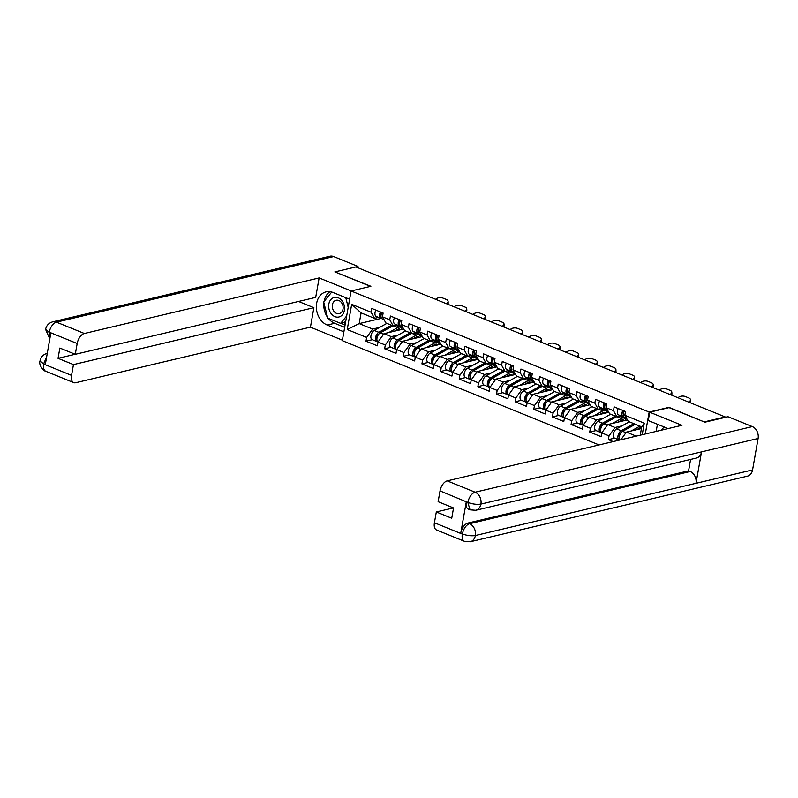 <?xml version="1.0" encoding="UTF-8"?>
<svg xmlns="http://www.w3.org/2000/svg" width="798" height="798" viewBox="0 0 798 798"><rect width="100%" height="100%" fill="white"/><g stroke="black" fill="none" stroke-linecap="round" stroke-linejoin="round"><path stroke-width="1.2" d="M704.544 422.042L668.963 407.359L649.163 412.047L351.08 290.981L342.322 340.656L599.069 444.935M649.163 412.047L645.293 433.992M642.22 434.72L644.255 423.169L624.834 415.279L625.502 411.519L614.141 406.9L613.482 410.671L616.914 416.795L620.914 415.848M622.011 425.853L615.029 427.509L609.034 435.868L608.375 439.628L613.193 441.593M609.034 435.868L601.742 432.905L601.084 436.666L589.732 432.057L596.026 430.571M603.368 418.282L596.385 419.938L590.39 428.297L589.732 432.057M590.39 428.297L583.099 425.334L582.44 429.095L571.079 424.486L577.383 423M584.725 410.711L577.742 412.366L571.747 420.726L571.079 424.486M571.747 420.726L564.455 417.763L563.797 421.524L552.435 416.915L558.74 415.419M566.071 403.14L559.089 404.795L553.104 413.145L552.435 416.915M553.104 413.145L545.812 410.182L545.144 413.953L533.792 409.344L540.086 407.848M547.428 395.569L540.446 397.214L534.461 405.574L533.792 409.344M534.461 405.574L527.169 402.611L526.5 406.382L515.149 401.763L521.443 400.277M528.785 387.998L521.802 389.643L515.817 398.002L515.149 401.763M515.817 398.002L508.526 395.04L507.857 398.81L496.506 394.192L502.8 392.706M510.141 380.417L503.159 382.072L497.164 390.431L496.506 394.192M497.164 390.431L489.872 387.469L489.214 391.229L477.862 386.621L484.157 385.135M491.498 372.846L484.516 374.501L478.521 382.86L477.862 386.621M478.521 382.86L471.229 379.898L470.571 383.658L459.219 379.05L465.513 377.564M472.855 365.275L465.872 366.93L459.877 375.279L459.219 379.05M459.877 375.279L452.586 372.327L451.927 376.087L440.566 371.479L446.87 369.983M454.202 357.704L447.229 359.359L441.234 367.708L440.566 371.479M441.234 367.708L433.942 364.746L433.274 368.516L421.923 363.908L428.217 362.412M435.558 350.132L428.576 351.778L422.591 360.137L421.923 363.908M422.591 360.137L415.299 357.175L414.631 360.945L403.279 356.327L409.574 354.841M416.915 342.561L409.933 344.207L403.948 352.566L403.279 356.327M403.948 352.566L396.656 349.604L395.988 353.374L384.636 348.756L390.93 347.27M398.272 334.98L391.289 336.636L385.294 344.995L384.636 348.756M385.294 344.995L378.013 342.033L377.344 345.793L365.993 341.185L372.287 339.699M379.629 327.409L372.646 329.065L366.651 337.424L365.993 341.185M366.651 337.424L347.23 329.534L351.679 304.337L371.1 312.218L374.531 318.352L378.531 317.404M613.482 410.671L606.191 407.708L606.849 403.938L595.498 399.329L594.839 403.1L587.547 400.137L588.206 396.367L576.854 391.758L576.186 395.519L568.904 392.566L569.563 388.796L558.211 384.187L557.543 387.948L550.251 384.985L550.919 381.225L539.568 376.616L538.899 380.377L531.608 377.414L532.276 373.654L520.924 369.035L520.256 372.806L512.964 369.843L513.633 366.083L502.271 361.464L501.613 365.235L494.321 362.272L494.979 358.502L483.628 353.893L482.97 357.664L475.678 354.701L476.336 350.93L464.985 346.322L464.316 350.083L457.035 347.13L457.693 343.359L446.341 338.751L445.673 342.512L438.381 339.549L439.05 335.788L427.698 331.18L427.03 334.941L419.738 331.978L420.406 328.217L409.055 323.599L408.386 327.37L401.095 324.407L401.763 320.646L390.402 316.028L389.743 319.799L382.451 316.836L383.12 313.065L371.758 308.457L371.1 312.218M627.418 419.888L607.737 424.546L615.029 427.509M616.914 416.795L609.622 413.833L606.191 407.708M607.737 424.546L601.742 432.905M608.774 412.317L589.094 416.975L596.385 419.938M594.839 403.1L598.271 409.224L602.271 408.277M598.271 409.224L590.979 406.262L587.547 400.137M589.094 416.975L583.099 425.334M590.131 404.746L570.45 409.404L577.742 412.366M576.186 395.519L579.627 401.643L583.627 400.706M579.627 401.643L572.336 398.691L568.904 392.566M570.45 409.404L564.455 417.763M571.488 397.175L551.807 401.833L559.089 404.795M557.543 387.948L560.984 394.072L564.984 393.125M560.984 394.072L553.692 391.11L550.251 384.985M551.807 401.833L545.812 410.182A5.097 2.793 -67.9 0 1 544.904 405.753A5.097 2.793 -67.9 0 1 548.036 401.035L560.735 393.973M552.844 389.604L533.154 394.262L540.446 397.214M538.899 380.377L542.341 386.501L546.331 385.554M542.341 386.501L535.049 383.539L531.608 377.414M533.154 394.262L527.169 402.611A5.097 2.793 -67.9 0 1 526.261 398.182A5.097 2.793 -67.9 0 1 529.393 393.464L542.091 386.402M534.201 382.023L514.51 386.681L521.802 389.643M520.256 372.806L523.697 378.93L527.687 377.983M523.697 378.93L516.406 375.968L512.964 369.843M514.51 386.681L508.526 395.04M515.548 374.452L495.867 379.11L503.159 382.072M501.613 365.235L505.044 371.359L509.044 370.412M505.044 371.359L497.762 368.397L494.321 362.272M495.867 379.11L489.872 387.469M496.905 366.881L477.224 371.539L484.516 374.501M482.97 357.664L486.401 363.788L490.401 362.841M486.401 363.788L479.109 360.826L475.678 354.701M477.224 371.539L471.229 379.898M478.261 359.309L458.581 363.968L465.872 366.93M464.316 350.083L467.758 356.207L471.758 355.27M467.758 356.207L460.466 353.255L457.035 347.13M458.581 363.968L452.586 372.327M459.618 351.738L439.937 356.397L447.229 359.359M445.673 342.512L449.114 348.636L453.114 347.689M449.114 348.636L441.823 345.674L438.381 339.549M439.937 356.397L433.942 364.746A5.097 2.793 -67.9 0 1 433.045 360.317A5.097 2.793 -67.9 0 1 436.167 355.599L448.865 348.536M440.975 344.157L421.284 348.826L428.576 351.778M427.03 334.941L430.471 341.065L434.461 340.118M430.471 341.065L423.179 338.103L419.738 331.978M421.284 348.826L415.299 357.175A5.097 2.793 -67.9 0 1 414.391 352.746A5.097 2.793 -67.9 0 1 417.524 348.028L430.222 340.965M422.332 336.586L402.641 341.245L409.933 344.207M408.386 327.37L411.828 333.494L415.818 332.547M411.828 333.494L404.536 330.532L401.095 324.407M402.641 341.245L396.656 349.604M403.678 329.015L383.998 333.674L391.289 336.636M389.743 319.799L393.175 325.923L397.175 324.976M393.175 325.923L385.893 322.961L382.451 316.836M383.998 333.674L378.013 342.033M381.095 318.422L359.2 323.599L372.646 329.065M374.531 318.352L361.085 312.886L359.2 323.599L347.23 329.534M351.679 304.337L361.085 312.886M351.08 290.981L370.88 286.292L335.23 272.048M335.27 271.829L355.918 266.941L725.222 416.945L704.574 421.823M640.245 435.189L641.722 426.87L628.275 421.404L624.834 415.279M641.422 428.566L626.38 432.117L636.255 436.127M626.38 432.117L620.904 439.768M644.255 423.169L641.722 426.87M608.375 439.628L614.669 438.142M447.109 303.978L447.06 303.011A4.628 2.504 -2.9 0 0 448.097 301.325L448.187 303.011A4.628 2.504 177.1 0 1 447.698 304.218M448.097 301.325A4.628 2.504 -2.9 0 0 446.401 299.509L442.93 298.103A4.628 2.504 -2.9 0 0 436.426 298.691L435.568 299.29M447.06 303.011L446.202 303.609M380.437 311.978A5.097 2.793 112.1 0 0 380.846 318.342A5.097 2.793 112.1 0 0 381.245 318.442L381.683 318.502M375.828 310.113A5.097 2.793 112.1 0 0 376.247 316.477L380.846 318.342M380.985 315.809A3.082 1.696 -67.9 0 1 381.464 312.397M381.863 312.567A5.097 2.793 112.1 0 0 382.282 318.921L384.018 319.629M400.456 329.783A5.716 3.132 112.1 0 0 399.638 329.125A5.716 3.132 112.1 0 0 398.431 329.055A5.716 3.132 112.1 0 0 397.623 329.384L394.272 331.24M395.638 325.335A7.721 4.239 -67.9 0 1 395.788 325.394L400.397 327.27A7.721 4.239 -67.9 0 1 402.092 329.394M388.826 332.537L397.673 327.609A7.721 4.239 -67.9 0 1 398.761 327.17A7.721 4.239 -67.9 0 1 400.397 327.27M378.023 342.013A5.097 2.793 -67.9 0 1 377.105 337.594A5.097 2.793 -67.9 0 1 380.227 332.886L392.935 325.823M397.384 329.514L398.93 330.143M399.349 326.841L403.17 328.098M399.399 326.572L400.566 326.292M377.554 341.614A5.097 2.793 -67.9 0 1 376.756 341.514A5.097 2.793 -67.9 0 1 375.629 337.175A5.097 2.793 -67.9 0 1 378.801 332.297L391.499 325.235M376.756 341.514L372.157 339.639A5.097 2.793 -67.9 0 1 371.03 335.31A5.097 2.793 -67.9 0 1 374.192 330.432L386.9 323.37M378.94 333.963L378.751 334.073A3.082 1.696 112.1 0 0 376.895 338.98M334.143 297.494A10.035 7.81 -103.3 0 0 329.035 309.195A10.035 7.81 -103.3 0 0 339.04 316.956A10.035 7.81 -103.3 0 0 344.147 305.245A10.035 7.81 -103.3 0 0 334.143 297.494M336.028 300.297A6.873 5.347 -103.3 0 0 332.517 308.247A6.873 5.347 -103.3 0 0 339.29 313.644A6.873 5.347 -103.3 0 0 339.379 313.624A6.873 5.347 -103.3 0 0 342.891 305.664A6.873 5.347 -103.3 0 0 336.128 300.277A6.873 5.347 -103.3 0 0 336.028 300.297M345.833 320.756L344.427 322.492L340.656 323.38L327.749 318.143L323.689 301.983L331.729 292.048M346.681 315.938L340.656 323.38M345.773 297.674L348.197 307.33M661.412 430.172L664.036 426.94M349.624 299.24L332.956 292.467A17.366 13.516 -103.3 0 0 326.083 291.869A17.366 13.516 -103.3 0 0 316.347 307.549A17.366 13.516 -103.3 0 0 327.21 325.055L343.878 331.828M351.19 290.951L319.13 277.933L315.689 297.405L75.271 354.312L77.177 343.519L49.267 332.187L50.813 333.205L45.326 364.337L43.511 363.768M298.552 301.464L313.883 307.689L310.442 327.17L75.68 382.731A9.257 5.087 112.1 0 1 73.725 382.621A9.257 5.087 112.1 0 1 71.551 375.379L73.456 364.596L313.883 307.689M342.412 340.157L310.442 327.17M319.13 277.933L84.359 333.494A9.257 5.087 112.1 0 0 77.177 343.519M49.795 338.97L45.586 329.394C46.384 325.534 48.758 323.01 52.698 321.833L329.893 256.228A9.496 7.391 76.7 0 1 333.644 256.557L357.973 266.432L357.753 267.689M75.271 354.312L59.85 348.048L58.035 358.332L73.456 364.596M357.973 266.432L334.871 271.899L370.521 286.382M58.035 358.332L75.182 354.272M329.973 291.679A17.366 13.516 -103.3 0 0 324.098 301.474M323.898 302.841A17.366 13.516 -103.3 0 0 327.549 317.325M328.317 318.372A17.366 13.516 -103.3 0 0 334.661 323.29L327.21 325.055M344.666 327.36L334.661 323.29M340.876 323.33L345.075 325.045M343.699 322.661L345.374 323.34M49.885 338.482L49.197 332.547M45.586 329.394L49.047 332.257M47.142 353.324L47.272 353.295A9.496 7.391 76.7 0 0 47.142 353.324C43.232 354.492 40.858 356.995 40.04 360.816L43.651 364.048L71.551 375.379M667.637 428.706A17.366 13.516 -103.3 0 0 665.223 427.419L648.245 420.526L649.712 412.207L681.981 425.304L447.219 480.875L475.129 492.206L752.324 426.601L727.995 416.726L704.903 422.192L669.043 407.628L649.712 412.207M657.432 424.257L656.175 431.419M434.411 522.76L462.321 534.091A9.257 5.087 -67.9 0 0 464.496 541.333L436.586 530.002A9.257 5.087 -67.9 0 1 434.411 522.76L436.316 511.967L453.454 507.917M752.324 426.601A9.496 7.391 76.7 0 1 758.1 438.491L701.532 451.877A9.496 7.391 76.7 0 1 696.375 458.062L475.758 510.281A9.496 7.391 76.7 0 0 480.905 504.097C477.064 504.705 472.785 504.176 468.077 502.531L440.027 490.9A9.257 5.087 -67.9 0 1 447.219 480.875M466.261 501.942L467.877 502.6L470.042 509.842L468.436 509.184A9.257 5.087 -67.9 0 1 466.261 501.942L460.765 533.074A9.257 5.087 -67.9 0 1 467.957 523.049L688.584 470.83L690.2 471.488A9.496 7.391 76.7 0 1 695.986 483.309L752.564 469.922L758.1 438.491M752.564 469.922A9.496 7.391 76.7 0 1 747.397 476.167L470.202 541.772A9.496 7.391 76.7 0 0 475.369 535.528C471.508 536.136 467.229 535.628 462.531 534.022L460.765 533.074M467.957 523.049L469.573 523.707A9.496 7.391 76.7 0 1 475.369 535.528L695.986 483.309L701.532 451.877L480.905 504.097A9.496 7.391 76.7 0 0 475.129 492.206A9.257 5.087 112.1 0 0 467.937 502.231M436.316 511.967L451.728 518.231L453.543 507.957L438.132 501.693L440.027 490.9M688.584 470.83L690.589 459.429M690.2 471.488L469.573 523.707C466.162 524.934 463.768 528.276 462.381 533.732M465.753 311.559L465.703 310.582A4.628 2.504 -2.9 0 0 466.75 308.896L466.83 310.582A4.628 2.504 177.1 0 1 466.341 311.789M466.75 308.896A4.628 2.504 -2.9 0 0 465.044 307.08L461.583 305.674A4.628 2.504 -2.9 0 0 455.069 306.262L454.212 306.861M465.703 310.582L464.845 311.18M399.08 319.549A5.097 2.793 112.1 0 0 399.489 325.913A5.097 2.793 112.1 0 0 399.888 326.013L400.327 326.073M394.481 317.684A5.097 2.793 112.1 0 0 394.89 324.048L399.489 325.913M399.628 323.38A3.082 1.696 -67.9 0 1 400.117 319.968M400.516 320.138A5.097 2.793 112.1 0 0 400.925 326.492L402.671 327.2M484.396 319.13L484.356 318.153A4.628 2.504 -2.9 0 0 485.393 316.467L485.473 318.153A4.628 2.504 177.1 0 1 484.985 319.36M485.393 316.467A4.628 2.504 -2.9 0 0 483.688 314.651L480.226 313.245A4.628 2.504 -2.9 0 0 473.713 313.833L472.855 314.442M484.356 318.153L483.488 318.761M417.723 327.12A5.097 2.793 112.1 0 0 418.132 333.484A5.097 2.793 112.1 0 0 418.531 333.594L418.97 333.644M413.125 325.255A5.097 2.793 112.1 0 0 413.534 331.619L418.132 333.484M418.272 330.951A3.082 1.696 -67.9 0 1 418.76 327.549M419.159 327.709A5.097 2.793 112.1 0 0 419.568 334.073L421.314 334.781M503.049 326.701L502.999 325.724A4.628 2.504 -2.9 0 0 504.037 324.038L504.117 325.724A4.628 2.504 177.1 0 1 503.628 326.941M504.037 324.038A4.628 2.504 -2.9 0 0 502.331 322.232L498.87 320.816A4.628 2.504 -2.9 0 0 492.356 321.404L491.498 322.013M502.999 325.724L502.132 326.332M436.366 334.701A5.097 2.793 112.1 0 0 436.775 341.055A5.097 2.793 112.1 0 0 437.174 341.165L437.613 341.215M431.768 332.826A5.097 2.793 112.1 0 0 432.177 339.19L436.775 341.055M436.915 338.532A3.082 1.696 -67.9 0 1 437.404 335.12M437.803 335.28A5.097 2.793 112.1 0 0 438.212 341.644L439.957 342.352M521.692 334.272L521.643 333.305A4.628 2.504 -2.9 0 0 522.68 331.619L522.77 333.305A4.628 2.504 177.1 0 1 522.271 334.512M522.68 331.619A4.628 2.504 -2.9 0 0 520.984 329.803L517.513 328.397A4.628 2.504 -2.9 0 0 511.009 328.985L510.141 329.584M521.643 333.305L520.785 333.903M455.01 342.272A5.097 2.793 112.1 0 0 455.419 348.636A5.097 2.793 112.1 0 0 455.818 348.736L456.257 348.786M450.411 340.397A5.097 2.793 112.1 0 0 450.82 346.761L455.419 348.636M455.558 346.103A3.082 1.696 -67.9 0 1 456.047 342.691M456.446 342.851A5.097 2.793 112.1 0 0 456.855 349.215L458.601 349.923M540.336 341.843L540.286 340.876A4.628 2.504 -2.9 0 0 541.323 339.19L541.413 340.876A4.628 2.504 177.1 0 1 540.924 342.083M541.323 339.19A4.628 2.504 -2.9 0 0 539.628 337.374L536.156 335.968A4.628 2.504 -2.9 0 0 529.653 336.556L528.785 337.155M540.286 340.876L539.428 341.474M473.653 349.843A5.097 2.793 112.1 0 0 474.072 356.207A5.097 2.793 112.1 0 0 474.461 356.307L474.91 356.367M469.054 347.978A5.097 2.793 112.1 0 0 469.463 354.332L474.072 356.207M474.202 353.674A3.082 1.696 -67.9 0 1 474.69 350.262M475.089 350.422A5.097 2.793 112.1 0 0 475.498 356.786L477.244 357.494M419.1 337.355A5.716 3.132 112.1 0 0 418.282 336.696A5.716 3.132 112.1 0 0 417.075 336.626A5.716 3.132 112.1 0 0 416.267 336.956L412.915 338.821M414.282 332.916A7.721 4.239 -67.9 0 1 414.431 332.966L419.04 334.841A7.721 4.239 -67.9 0 1 420.746 336.965M407.469 340.108L416.317 335.18A7.721 4.239 -67.9 0 1 417.414 334.751A7.721 4.239 -67.9 0 1 419.04 334.841M396.666 349.584A5.097 2.793 -67.9 0 1 395.748 345.175A5.097 2.793 -67.9 0 1 398.88 340.457L411.578 333.394M416.027 337.085L417.573 337.714M417.992 334.412L421.813 335.679M418.042 334.143L419.209 333.863M396.197 349.195A5.097 2.793 -67.9 0 1 395.399 349.085A5.097 2.793 -67.9 0 1 394.282 344.756A5.097 2.793 -67.9 0 1 397.444 339.878L410.142 332.806M395.399 349.085L390.801 347.22A5.097 2.793 -67.9 0 1 389.673 342.881A5.097 2.793 -67.9 0 1 392.845 338.003L405.544 330.941M397.594 341.534L397.394 341.644A3.082 1.696 112.1 0 0 395.539 346.551M437.743 344.926A5.716 3.132 112.1 0 0 436.925 344.267A5.716 3.132 112.1 0 0 435.718 344.207A5.716 3.132 112.1 0 0 434.91 344.527L431.568 346.392M432.925 340.487A7.721 4.239 -67.9 0 1 433.085 340.546L437.683 342.412A7.721 4.239 -67.9 0 1 439.389 344.536M426.112 347.679L434.96 342.761A7.721 4.239 -67.9 0 1 436.057 342.322A7.721 4.239 -67.9 0 1 437.683 342.412M434.671 344.656L436.217 345.285M436.636 341.983L440.456 343.25M436.686 341.714L437.853 341.434M414.84 356.766A5.097 2.793 -67.9 0 1 414.052 356.656A5.097 2.793 -67.9 0 1 412.925 352.327A5.097 2.793 -67.9 0 1 416.087 347.449L428.785 340.387M414.052 356.656L409.444 354.791A5.097 2.793 -67.9 0 1 408.327 350.452A5.097 2.793 -67.9 0 1 411.489 345.574L424.187 338.512M416.237 349.105L416.037 349.215A3.082 1.696 112.1 0 0 414.182 354.122M456.386 352.497A5.716 3.132 112.1 0 0 455.568 351.838A5.716 3.132 112.1 0 0 454.371 351.778A5.716 3.132 112.1 0 0 453.563 352.098L450.212 353.963M451.568 348.058A7.721 4.239 -67.9 0 1 451.728 348.118L456.326 349.983A7.721 4.239 -67.9 0 1 458.032 352.108M444.755 355.25L453.603 350.332A7.721 4.239 -67.9 0 1 454.7 349.893A7.721 4.239 -67.9 0 1 456.326 349.983M453.314 352.237L454.86 352.856M455.289 349.564L459.099 350.821M455.329 349.285L456.506 349.015M433.484 364.337A5.097 2.793 -67.9 0 1 432.696 364.227A5.097 2.793 -67.9 0 1 431.568 359.898A5.097 2.793 -67.9 0 1 434.73 355.02L447.429 347.958M432.696 364.227L428.087 362.362A5.097 2.793 -67.9 0 1 426.97 358.033A5.097 2.793 -67.9 0 1 430.132 353.155L442.83 346.083M434.88 356.676L434.681 356.786A3.082 1.696 112.1 0 0 432.835 361.703M475.029 360.068A5.716 3.132 112.1 0 0 474.221 359.419A5.716 3.132 112.1 0 0 473.014 359.349A5.716 3.132 112.1 0 0 472.207 359.669L468.855 361.534M470.212 355.629A7.721 4.239 -67.9 0 1 470.371 355.689L474.97 357.554A7.721 4.239 -67.9 0 1 476.675 359.679M463.399 362.821L472.256 357.903A7.721 4.239 -67.9 0 1 473.344 357.464A7.721 4.239 -67.9 0 1 474.97 357.554M452.606 372.307A5.097 2.793 -67.9 0 1 451.688 367.888A5.097 2.793 -67.9 0 1 454.81 363.17L467.508 356.108M471.967 359.808L473.503 360.437M473.932 357.135L477.753 358.392M473.982 356.866L475.149 356.586M452.127 371.908A5.097 2.793 -67.9 0 1 451.339 371.798A5.097 2.793 -67.9 0 1 450.212 367.469A5.097 2.793 -67.9 0 1 453.374 362.591L466.072 355.529M451.339 371.798L446.74 369.933A5.097 2.793 -67.9 0 1 445.613 365.604A5.097 2.793 -67.9 0 1 448.775 360.726L461.473 353.664M453.523 364.257L453.324 364.357A3.082 1.696 112.1 0 0 451.478 369.274M493.683 367.649A5.716 3.132 112.1 0 0 492.865 366.99A5.716 3.132 112.1 0 0 491.658 366.92A5.716 3.132 112.1 0 0 490.85 367.24L487.498 369.105M488.855 363.2A7.721 4.239 -67.9 0 1 489.014 363.26L493.613 365.125A7.721 4.239 -67.9 0 1 495.319 367.26M482.042 370.402L490.9 365.474A7.721 4.239 -67.9 0 1 491.987 365.035A7.721 4.239 -67.9 0 1 493.613 365.125M471.249 379.878A5.097 2.793 -67.9 0 1 470.331 375.459A5.097 2.793 -67.9 0 1 473.453 370.751L486.152 363.679M490.61 367.379L492.157 368.008M492.575 364.706L496.396 365.963M492.625 364.437L493.792 364.157M470.77 379.479A5.097 2.793 -67.9 0 1 469.982 379.379A5.097 2.793 -67.9 0 1 468.855 375.04A5.097 2.793 -67.9 0 1 472.017 370.162L484.725 363.1M469.982 379.379L465.384 377.504A5.097 2.793 -67.9 0 1 464.256 373.175A5.097 2.793 -67.9 0 1 467.419 368.297L480.117 361.235M472.167 371.828L471.977 371.938A3.082 1.696 112.1 0 0 470.122 376.846M558.979 349.414L558.929 348.447A4.628 2.504 -2.9 0 0 559.967 346.761L560.056 348.447A4.628 2.504 177.1 0 1 559.568 349.654M559.967 346.761A4.628 2.504 -2.9 0 0 558.271 344.945L554.8 343.539A4.628 2.504 -2.9 0 0 548.296 344.128L547.438 344.726M558.929 348.447L558.071 349.045M492.306 357.414A5.097 2.793 112.1 0 0 492.715 363.778A5.097 2.793 112.1 0 0 493.114 363.878L493.553 363.938M487.698 355.549A5.097 2.793 112.1 0 0 488.117 361.913L492.715 363.778M492.855 361.245A3.082 1.696 -67.9 0 1 493.334 357.833M493.733 358.003A5.097 2.793 112.1 0 0 494.152 364.357L495.887 365.065M512.326 375.22A5.716 3.132 112.1 0 0 511.508 374.561A5.716 3.132 112.1 0 0 510.301 374.491A5.716 3.132 112.1 0 0 509.493 374.821L506.141 376.676M507.508 370.771A7.721 4.239 -67.9 0 1 507.658 370.831L512.266 372.706A7.721 4.239 -67.9 0 1 513.962 374.831M500.695 377.973L509.543 373.045A7.721 4.239 -67.9 0 1 510.63 372.616A7.721 4.239 -67.9 0 1 512.266 372.706M489.892 387.449A5.097 2.793 -67.9 0 1 488.975 383.04A5.097 2.793 -67.9 0 1 492.097 378.322L504.805 371.26M509.254 374.95L510.8 375.579M511.219 372.277L515.039 373.534M511.269 372.008L512.436 371.728M489.423 387.06A5.097 2.793 -67.9 0 1 488.625 386.95A5.097 2.793 -67.9 0 1 487.498 382.611A5.097 2.793 -67.9 0 1 490.67 377.733L503.368 370.671M488.625 386.95L484.027 385.075A5.097 2.793 -67.9 0 1 482.9 380.746A5.097 2.793 -67.9 0 1 486.062 375.868L498.76 368.806M490.81 379.399L490.62 379.509A3.082 1.696 112.1 0 0 488.765 384.417M577.622 356.995L577.572 356.018A4.628 2.504 -2.9 0 0 578.62 354.332L578.7 356.018A4.628 2.504 177.1 0 1 578.211 357.225M578.62 354.332A4.628 2.504 -2.9 0 0 576.914 352.517L573.453 351.11A4.628 2.504 -2.9 0 0 566.939 351.699L566.081 352.297M577.572 356.018L576.715 356.626M510.949 364.985A5.097 2.793 112.1 0 0 511.358 371.349A5.097 2.793 112.1 0 0 511.757 371.449L512.196 371.509M506.341 363.12A5.097 2.793 112.1 0 0 506.76 369.484L511.358 371.349M511.498 368.816A3.082 1.696 -67.9 0 1 511.977 365.404M512.386 365.574A5.097 2.793 112.1 0 0 512.795 371.938L514.53 372.636M530.969 382.791A5.716 3.132 112.1 0 0 530.151 382.132A5.716 3.132 112.1 0 0 528.944 382.062A5.716 3.132 112.1 0 0 528.136 382.392L524.785 384.257M526.151 378.352A7.721 4.239 -67.9 0 1 526.301 378.402L530.909 380.277A7.721 4.239 -67.9 0 1 532.605 382.402M519.338 385.544L528.186 380.616A7.721 4.239 -67.9 0 1 529.283 380.187A7.721 4.239 -67.9 0 1 530.909 380.277M508.535 395.02A5.097 2.793 -67.9 0 1 507.618 390.611A5.097 2.793 -67.9 0 1 510.75 385.893L523.448 378.831M527.897 382.521L529.443 383.15M529.862 379.848L533.682 381.115M529.912 379.579L531.079 379.299M508.067 394.631A5.097 2.793 -67.9 0 1 507.269 394.521A5.097 2.793 -67.9 0 1 506.151 390.192A5.097 2.793 -67.9 0 1 509.314 385.314L522.012 378.242M507.269 394.521L502.67 392.656A5.097 2.793 -67.9 0 1 501.543 388.317A5.097 2.793 -67.9 0 1 504.705 383.439L517.413 376.377M509.463 386.97L509.264 387.08A3.082 1.696 112.1 0 0 507.408 391.988M596.266 364.566L596.226 363.589A4.628 2.504 -2.9 0 0 597.263 361.903L597.343 363.589A4.628 2.504 177.1 0 1 596.854 364.806M597.263 361.903A4.628 2.504 -2.9 0 0 595.557 360.088L592.096 358.681A4.628 2.504 -2.9 0 0 585.582 359.27L584.725 359.878M596.226 363.589L595.358 364.197M529.593 372.566A5.097 2.793 112.1 0 0 530.002 378.92A5.097 2.793 112.1 0 0 530.401 379.03L530.84 379.08M524.994 370.691A5.097 2.793 112.1 0 0 525.403 377.055L530.002 378.92M530.141 376.397A3.082 1.696 -67.9 0 1 530.63 372.985M531.029 373.145A5.097 2.793 112.1 0 0 531.438 379.509L533.184 380.217M549.613 390.362A5.716 3.132 112.1 0 0 548.795 389.703A5.716 3.132 112.1 0 0 547.588 389.643A5.716 3.132 112.1 0 0 546.78 389.963L543.438 391.828M544.795 385.923A7.721 4.239 -67.9 0 1 544.954 385.983L549.553 387.848A7.721 4.239 -67.9 0 1 551.258 389.973M537.982 393.115L546.83 388.197A7.721 4.239 -67.9 0 1 547.927 387.758A7.721 4.239 -67.9 0 1 549.553 387.848M546.54 390.092L548.086 390.721M548.505 387.419L552.326 388.686M548.555 387.15L549.722 386.88M526.71 402.202A5.097 2.793 -67.9 0 1 525.922 402.092A5.097 2.793 -67.9 0 1 524.795 397.763A5.097 2.793 -67.9 0 1 527.957 392.885L540.655 385.823M525.922 402.092L521.313 400.227A5.097 2.793 -67.9 0 1 520.186 395.888A5.097 2.793 -67.9 0 1 523.358 391.01L536.057 383.948M528.106 394.541L527.907 394.651A3.082 1.696 112.1 0 0 526.052 399.559M614.919 372.137L614.869 371.17A4.628 2.504 -2.9 0 0 615.906 369.474L615.986 371.16A4.628 2.504 177.1 0 1 615.497 372.377M615.906 369.474A4.628 2.504 -2.9 0 0 614.201 367.669L610.739 366.252A4.628 2.504 -2.9 0 0 604.226 366.841L603.368 367.449M614.869 371.17L614.001 371.768M548.236 380.137A5.097 2.793 112.1 0 0 548.645 386.491A5.097 2.793 112.1 0 0 549.044 386.601L549.483 386.651M543.638 378.262A5.097 2.793 112.1 0 0 544.046 384.626L548.645 386.491M548.785 383.968A3.082 1.696 -67.9 0 1 549.273 380.556M549.672 380.716A5.097 2.793 112.1 0 0 550.081 387.08L551.827 387.788M568.256 397.933A5.716 3.132 112.1 0 0 567.438 397.274A5.716 3.132 112.1 0 0 566.241 397.214A5.716 3.132 112.1 0 0 565.433 397.534L562.081 399.399M563.438 393.494A7.721 4.239 -67.9 0 1 563.597 393.554L568.196 395.419A7.721 4.239 -67.9 0 1 569.902 397.544M556.625 400.686L565.473 395.768A7.721 4.239 -67.9 0 1 566.57 395.329A7.721 4.239 -67.9 0 1 568.196 395.419M565.184 397.673L566.73 398.292M567.159 395L570.969 396.257M567.198 394.721L568.375 394.451M545.353 409.773A5.097 2.793 -67.9 0 1 544.565 409.663A5.097 2.793 -67.9 0 1 543.438 405.334A5.097 2.793 -67.9 0 1 546.6 400.456L559.298 393.394M544.565 409.663L539.957 407.798A5.097 2.793 -67.9 0 1 538.84 403.469A5.097 2.793 -67.9 0 1 542.002 398.591L554.7 391.519M546.75 402.112L546.55 402.222A3.082 1.696 112.1 0 0 544.695 407.14M633.562 379.708L633.512 378.741A4.628 2.504 -2.9 0 0 634.55 377.055L634.629 378.741A4.628 2.504 177.1 0 1 634.141 379.948M634.55 377.055A4.628 2.504 -2.9 0 0 632.854 375.24L629.383 373.833A4.628 2.504 -2.9 0 0 622.869 374.422L622.011 375.02M633.512 378.741L632.654 379.339M566.879 387.708A5.097 2.793 112.1 0 0 567.288 394.072A5.097 2.793 112.1 0 0 567.687 394.172L568.126 394.222M562.281 385.843A5.097 2.793 112.1 0 0 562.69 392.197L567.288 394.072M567.428 391.539A3.082 1.696 -67.9 0 1 567.917 388.127M568.316 388.287A5.097 2.793 112.1 0 0 568.725 394.651L570.47 395.359M586.899 405.504A5.716 3.132 112.1 0 0 586.081 404.855A5.716 3.132 112.1 0 0 584.884 404.786A5.716 3.132 112.1 0 0 584.076 405.105L580.725 406.97M582.081 401.065A7.721 4.239 -67.9 0 1 582.241 401.125L586.839 402.99A7.721 4.239 -67.9 0 1 588.545 405.125M575.268 408.257L584.126 403.339A7.721 4.239 -67.9 0 1 585.213 402.9A7.721 4.239 -67.9 0 1 586.839 402.99M564.475 417.743A5.097 2.793 -67.9 0 1 563.558 413.324A5.097 2.793 -67.9 0 1 566.68 408.616L579.378 401.544M583.837 405.244L585.373 405.873M585.802 402.571L589.622 403.828M585.852 402.302L587.019 402.022M563.996 417.344A5.097 2.793 -67.9 0 1 563.208 417.234A5.097 2.793 -67.9 0 1 562.081 412.905A5.097 2.793 -67.9 0 1 565.243 408.027L577.942 400.965M563.208 417.234L558.61 415.369A5.097 2.793 -67.9 0 1 557.483 411.04A5.097 2.793 -67.9 0 1 560.645 406.162L573.343 399.1M565.393 409.693L565.193 409.793A3.082 1.696 112.1 0 0 563.348 414.711M652.205 387.279L652.156 386.312A4.628 2.504 -2.9 0 0 653.193 384.626L653.283 386.312A4.628 2.504 177.1 0 1 652.784 387.519M653.193 384.626A4.628 2.504 -2.9 0 0 651.497 382.811L648.026 381.404A4.628 2.504 -2.9 0 0 641.522 381.993L640.654 382.591M652.156 386.312L651.298 386.91M585.523 395.279A5.097 2.793 112.1 0 0 585.941 401.643A5.097 2.793 112.1 0 0 586.331 401.743L586.769 401.803M580.924 393.414A5.097 2.793 112.1 0 0 581.333 399.768L585.941 401.643M586.071 399.11A3.082 1.696 -67.9 0 1 586.56 395.698M586.959 395.858A5.097 2.793 112.1 0 0 587.368 402.222L589.114 402.93M605.552 413.085A5.716 3.132 112.1 0 0 604.734 412.426A5.716 3.132 112.1 0 0 603.527 412.357A5.716 3.132 112.1 0 0 602.719 412.676L599.368 414.541M600.724 408.636A7.721 4.239 -67.9 0 1 600.884 408.696L605.483 410.561A7.721 4.239 -67.9 0 1 607.188 412.696M593.912 415.838L602.769 410.91A7.721 4.239 -67.9 0 1 603.857 410.471A7.721 4.239 -67.9 0 1 605.483 410.561M583.119 425.314A5.097 2.793 -67.9 0 1 582.201 420.895A5.097 2.793 -67.9 0 1 585.323 416.187L598.021 409.125M602.48 412.815L604.026 413.444M604.445 410.142L608.266 411.399M604.495 409.873L605.662 409.593M582.64 424.915A5.097 2.793 -67.9 0 1 581.852 424.815A5.097 2.793 -67.9 0 1 580.725 420.476A5.097 2.793 -67.9 0 1 583.887 415.598L596.595 408.536M581.852 424.815L577.253 422.94A5.097 2.793 -67.9 0 1 576.126 418.611A5.097 2.793 -67.9 0 1 579.288 413.733L591.986 406.671M584.036 417.264L583.847 417.374A3.082 1.696 112.1 0 0 581.991 422.282M670.849 394.85L670.799 393.883A4.628 2.504 -2.9 0 0 671.836 392.197L671.926 393.883A4.628 2.504 177.1 0 1 671.437 395.09M671.836 392.197A4.628 2.504 -2.9 0 0 670.14 390.382L666.669 388.975A4.628 2.504 -2.9 0 0 660.165 389.564L659.298 390.162M670.799 393.883L669.941 394.481M604.176 402.85A5.097 2.793 112.1 0 0 604.585 409.214A5.097 2.793 112.1 0 0 604.974 409.314L605.423 409.374M599.567 400.985A5.097 2.793 112.1 0 0 599.976 407.349L604.585 409.214M604.724 406.681A3.082 1.696 -67.9 0 1 605.203 403.269M605.602 403.439A5.097 2.793 112.1 0 0 606.021 409.793L607.757 410.501M624.196 420.656A5.716 3.132 112.1 0 0 623.378 419.997A5.716 3.132 112.1 0 0 622.171 419.928A5.716 3.132 112.1 0 0 621.363 420.257L618.011 422.112M619.378 416.217A7.721 4.239 -67.9 0 1 619.527 416.267L624.126 418.142A7.721 4.239 -67.9 0 1 625.832 420.267M612.555 423.409L621.413 418.481A7.721 4.239 -67.9 0 1 622.5 418.052A7.721 4.239 -67.9 0 1 624.126 418.142M601.762 432.885A5.097 2.793 -67.9 0 1 600.844 428.476A5.097 2.793 -67.9 0 1 603.966 423.758L616.674 416.696M621.123 420.386L622.669 421.015M623.088 417.713L626.909 418.97M623.138 417.444L624.305 417.164M601.293 432.496A5.097 2.793 -67.9 0 1 600.495 432.386A5.097 2.793 -67.9 0 1 599.368 428.047A5.097 2.793 -67.9 0 1 602.54 423.169L615.238 416.107M600.495 432.386L595.897 430.511A5.097 2.793 -67.9 0 1 594.769 426.182A5.097 2.793 -67.9 0 1 597.931 421.304L610.63 414.242M602.68 424.835L602.49 424.945A3.082 1.696 112.1 0 0 600.635 429.853M689.492 402.431L689.442 401.454A4.628 2.504 -2.9 0 0 690.489 399.768L690.569 401.454A4.628 2.504 177.1 0 1 690.08 402.661M690.489 399.768A4.628 2.504 -2.9 0 0 688.784 397.953L685.322 396.546A4.628 2.504 -2.9 0 0 678.809 397.135L677.951 397.733M689.442 401.454L688.584 402.062M622.819 410.421A5.097 2.793 112.1 0 0 623.228 416.785A5.097 2.793 112.1 0 0 623.627 416.885L624.066 416.945M618.211 408.556A5.097 2.793 112.1 0 0 618.63 414.92L623.228 416.785M623.368 414.252A3.082 1.696 -67.9 0 1 623.846 410.85M624.245 411.01A5.097 2.793 112.1 0 0 624.664 417.374L626.4 418.082M641.612 427.459A5.716 3.132 112.1 0 0 640.814 427.499A5.716 3.132 112.1 0 0 640.006 427.828L636.654 429.693M619.886 440.007A5.097 2.793 -67.9 0 1 619.647 435.469A5.097 2.793 -67.9 0 1 622.61 431.329L635.318 424.267M631.208 430.98L639.916 426.132M639.767 427.957L641.313 428.586M619.627 440.067A5.097 2.793 -67.9 0 1 619.138 439.957A5.097 2.793 -67.9 0 1 618.021 435.628A5.097 2.793 -67.9 0 1 621.183 430.75L633.881 423.678M619.138 439.957L614.54 438.092A5.097 2.793 -67.9 0 1 613.413 433.753A5.097 2.793 -67.9 0 1 616.575 428.875L629.283 421.813M621.323 432.406L621.133 432.516A3.082 1.696 112.1 0 0 619.278 437.424M380.227 332.886L383.589 334.252M393.384 325.873L397.673 327.609M374.192 330.432L378.801 332.297M333.644 256.557L56.459 322.163L84.359 333.494M52.698 321.833A9.496 7.391 76.7 0 1 56.459 322.163A9.257 5.087 112.1 0 0 49.267 332.187M73.725 382.621L45.815 371.289A9.257 5.087 -67.9 0 1 43.651 364.048M46.633 356.896L43.71 363.689M398.88 340.457L402.232 341.823M412.037 333.444L416.317 335.18M392.845 338.003L397.444 339.878M417.524 348.028L420.875 349.394M430.681 341.015L434.96 342.761M411.489 345.574L416.087 347.449M436.167 355.599L439.528 356.965M449.324 348.586L453.603 350.332M430.132 353.155L434.73 355.02M454.81 363.17L458.172 364.536M467.967 356.157L472.256 357.903M448.775 360.726L453.374 362.591M473.453 370.751L476.815 372.107M486.61 363.738L490.9 365.474M467.419 368.297L472.017 370.162M492.097 378.322L495.458 379.688M505.254 371.309L509.543 373.045M486.062 375.868L490.67 377.733M510.75 385.893L514.102 387.259M523.907 378.88L528.186 380.616M504.705 383.439L509.314 385.314M529.393 393.464L532.745 394.83M542.55 386.451L546.83 388.197M523.358 391.01L527.957 392.885M548.036 401.035L551.388 402.401M561.194 394.022L565.473 395.768M542.002 398.591L546.6 400.456M566.68 408.616L570.041 409.973M579.837 401.594L584.126 403.339M560.645 406.162L565.243 408.027M585.323 416.187L588.685 417.544M598.48 409.175L602.769 410.91M579.288 413.733L583.887 415.598M603.966 423.758L607.328 425.125M617.123 416.746L621.413 418.481M597.931 421.304L602.54 423.169M622.61 431.329L625.971 432.696M616.575 428.875L621.183 430.75M45.815 371.289C45.386 371.998 38.174 366.073 40.04 360.826M464.496 541.333L470.202 541.772M470.042 509.842L475.758 510.281"/></g></svg>
